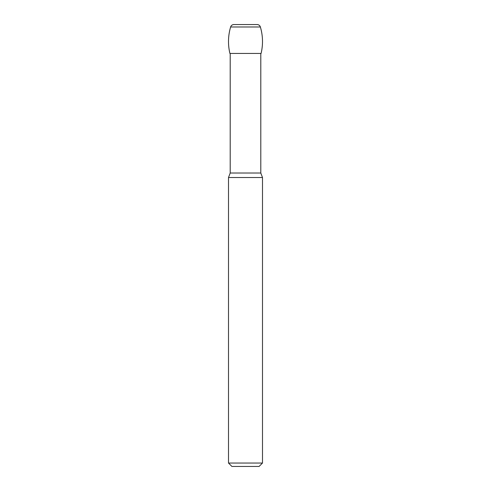 <?xml version="1.0" encoding="UTF-8"?>
<svg xmlns="http://www.w3.org/2000/svg" width="491" height="491" viewBox="0 0 491 491"><rect width="100%" height="100%" fill="white"/><g stroke="black" fill="none" stroke-linecap="round" stroke-linejoin="round"><path stroke-width="0.74" d="M261.089 53.445L229.911 53.445A50.99 50.99 0 0 1 230.629 26.98A3.4 3.4 0 0 1 233.888 24.55L257.112 24.55A3.4 3.4 0 0 1 260.371 26.98A50.99 50.99 0 0 1 261.089 53.445C263.176 44.558 262.937 35.739 260.371 26.98L230.629 26.98C231.181 25.452 232.268 24.642 233.888 24.55M262.495 177.515L228.505 177.515L228.505 463.05L262.495 463.05L262.495 177.515L260.795 173.016L230.205 173.016L228.505 177.515M262.495 463.05L259.095 466.45L231.905 466.45L228.505 463.05M229.911 53.445C227.824 44.558 228.063 35.739 230.629 26.98M260.371 26.98C259.819 25.452 258.732 24.642 257.112 24.55M230.205 53.445L230.205 173.016M260.795 53.445L260.795 173.016"/></g></svg>
